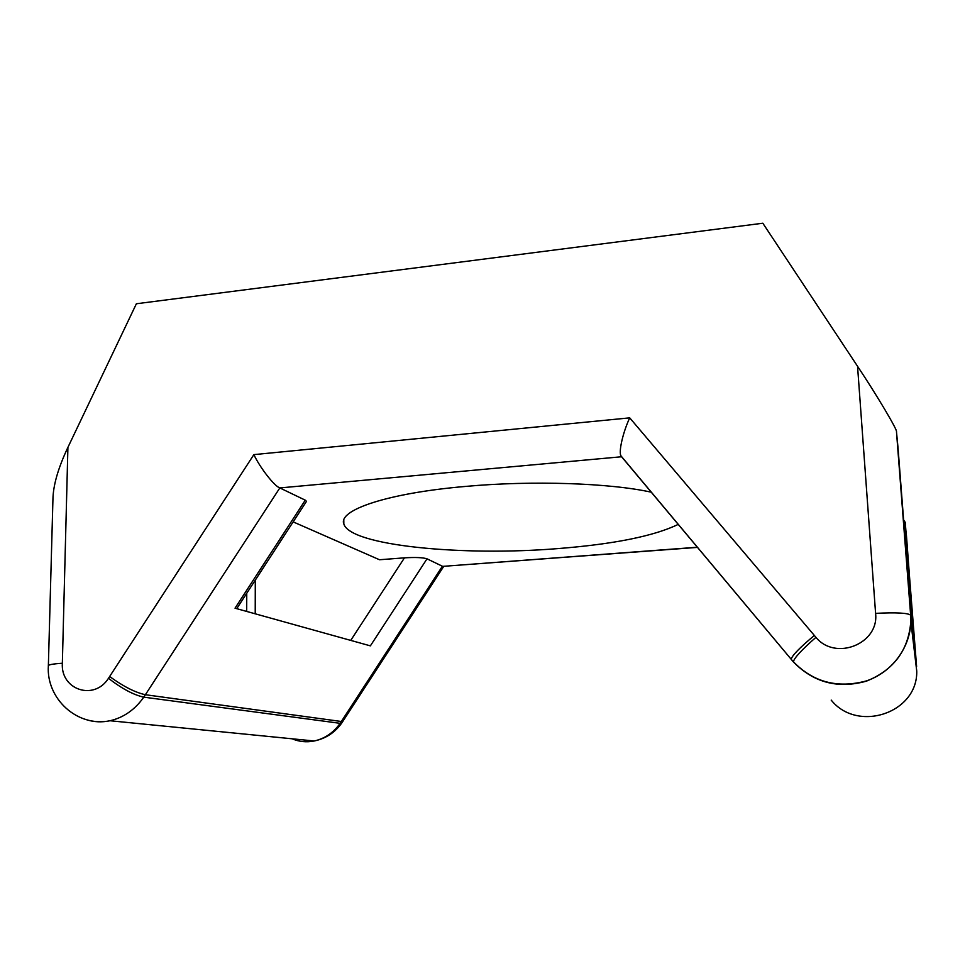 <?xml version="1.0" encoding="UTF-8"?>
<svg xmlns="http://www.w3.org/2000/svg" width="965" height="965" viewBox="0 0 965 965"><rect width="100%" height="100%" fill="white"/><g stroke="black" fill="none" stroke-linecap="round" stroke-linejoin="round"><path stroke-width="1.45" d="M915.206 652.207L905.254 522.451L916.605 666.538L910.658 615.248L896.473 431.693C897.776 430.438 876.22 394.203 857.547 366.278L762.832 223.229L136.379 303.758L67.912 447.362C58.117 468.109 53.123 485.479 52.93 499.472L48.371 665.476M697.454 547.227L443.9 566.286M906.159 531.703L916.255 666.936M342.068 722.568L340.138 723.328L442.392 566.238L427.012 558.819C422.947 557.505 415.433 557.179 404.456 557.842L379.486 559.748L293.155 521.884M86.247 719.637C93.943 722.122 101.88 722.483 110.046 720.746C76.995 727.574 46.175 698.395 48.346 665.971C47.804 664.813 52.472 663.908 62.351 663.245C60.469 689.794 94.112 701.145 108.478 678.311L253.867 454.624C260.116 467.904 274.47 486.239 279.826 487.928L621.581 456.759L793.544 662.087C813.76 682.677 838.054 689.034 866.413 681.157C893.759 670.108 908.572 650.193 910.827 621.388L910.658 615.248C908.306 612.968 896.618 612.329 875.593 613.354L857.547 366.278M253.867 454.624L629.723 417.857L815.944 637.334C835.304 661.266 879.284 643.884 875.593 613.354M896.473 431.693L898.017 447.736M905.254 522.451L903.747 521.715M623.354 458.713L621.098 456.035C618.288 452.525 622.92 432.308 629.723 417.857M305.784 502.439L306.496 501.354L305.266 500.172L279.826 487.928L143.797 697.152L340.138 723.328C333.456 732.737 324.819 738.623 314.228 740.987C306.568 742.519 299.21 741.783 292.154 738.804M651.399 492.222C610.169 483.043 532.306 480.329 465.588 486.42C386.989 493.187 338.003 510.159 343.83 523.971C350.259 545.756 462.416 556.359 557.517 548.627C613.764 544.2 654.029 536.106 678.299 524.345M427.012 558.819L370.379 645.862L235.038 608.191L305.266 500.172M910.984 615.344L898.017 447.7L910.972 615.236L915.568 655.392M109.672 676.525C123.351 686.465 135.269 692.532 145.413 694.728L341.357 721.494L343.263 720.783M815.944 637.334C801.71 649.867 794.195 657.997 793.387 661.737C813.254 682.219 837.548 688.624 866.28 680.952C892.179 672.316 910.429 647.334 910.827 621.388L916.738 671.025C917.896 713.087 857.523 733.062 831.203 700.107M255.218 613.812L255.291 580.11M404.456 557.842L350.741 640.398M67.912 447.362L62.351 663.245M443.719 566.407L341.622 723.219C334.783 732.7 325.651 738.623 314.228 740.987L110.046 720.746C123.677 717.562 134.919 709.697 143.797 697.152C133.653 694.957 121.88 688.672 108.478 678.311M814.327 635.477C799.756 647.611 792.06 655.525 791.216 659.228L791.372 659.565M621.098 456.035L793.544 662.087M442.706 566.371L697.586 547.384M246.69 611.436L246.751 593.258M903.602 519.846L905.061 522.089M236.739 608.662L306.496 501.354M343.793 520.231L343.83 523.971"/></g></svg>
